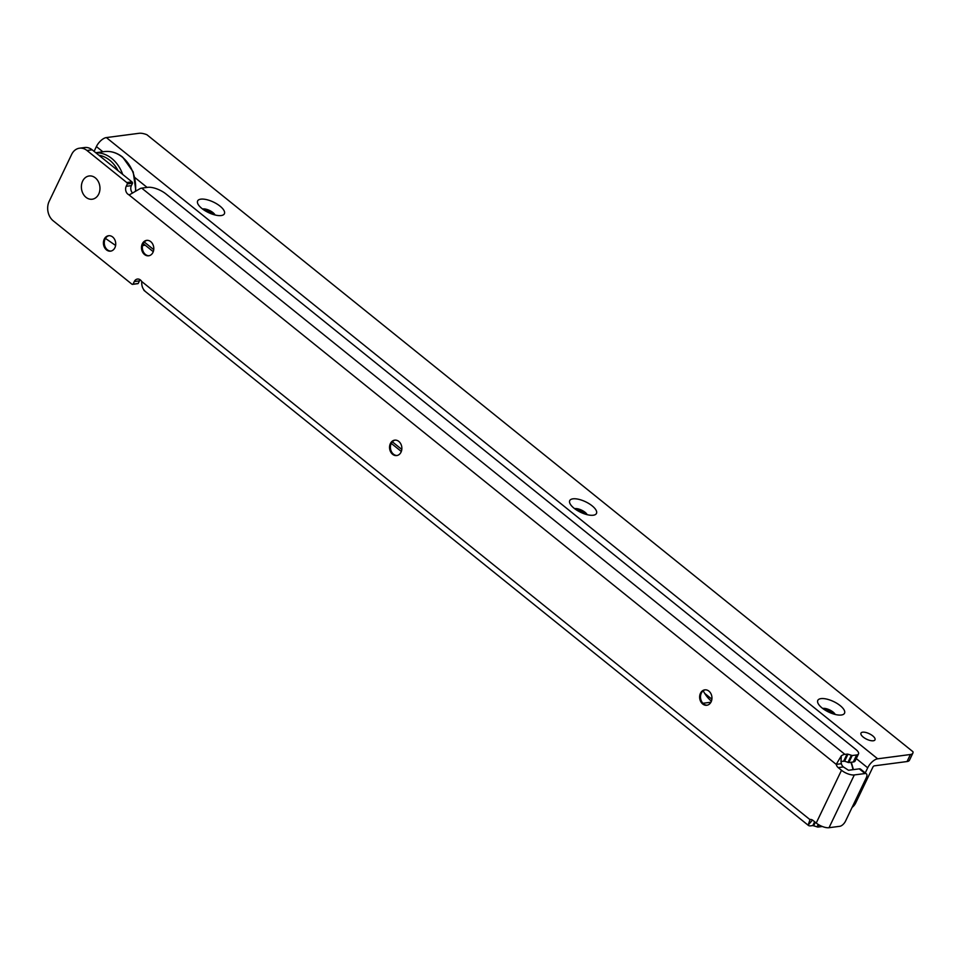 <?xml version="1.0" encoding="UTF-8"?>
<svg xmlns="http://www.w3.org/2000/svg" width="961" height="961" viewBox="0 0 961 961"><rect width="100%" height="100%" fill="white"/><g stroke="black" fill="none" stroke-linecap="round" stroke-linejoin="round"><path stroke-width="1.44" d="M707.236 705.182A7.772 6.126 82.5 0 1 701.47 701.206A7.772 6.126 82.5 0 1 701.326 693.157A7.772 6.126 82.5 0 1 705.218 689.818M397.145 455.478A7.772 6.126 82.5 0 1 391.379 451.514A7.772 6.126 82.5 0 1 391.235 443.453A7.772 6.126 82.5 0 1 395.127 440.114M149.075 255.722A7.772 6.126 82.5 0 1 143.309 251.746A7.772 6.126 82.5 0 1 143.165 243.686A7.772 6.126 82.5 0 1 147.057 240.346M111.008 251.073A7.772 6.126 82.5 0 1 105.242 247.097A7.772 6.126 82.5 0 1 105.109 239.037A7.772 6.126 82.5 0 1 109.001 235.697M82.634 181.124A11.724 9.25 82.5 0 1 95.331 177.869A11.724 9.25 82.5 0 1 98.719 194.074A11.724 9.25 82.5 0 1 86.009 197.329A11.724 9.25 82.5 0 1 82.634 181.124A11.724 9.25 -97.5 0 0 86.009 197.329A11.724 9.25 -97.5 0 0 98.719 194.074A11.724 9.25 -97.5 0 0 95.331 177.869A11.724 9.25 -97.5 0 0 82.634 181.124M700.473 693.265A7.772 6.126 82.5 0 1 704.785 689.854A7.772 6.126 82.5 0 1 710.864 693.554A7.772 6.126 82.5 0 1 711.128 701.842A7.772 6.126 82.5 0 1 706.803 705.266A7.772 6.126 82.5 0 1 700.725 701.566A7.772 6.126 82.5 0 1 700.473 693.265M390.382 443.562A7.772 6.126 82.5 0 1 394.695 440.15A7.772 6.126 82.5 0 1 400.773 443.85A7.772 6.126 82.5 0 1 401.037 452.15A7.772 6.126 82.5 0 1 396.713 455.562A7.772 6.126 82.5 0 1 390.634 451.862A7.772 6.126 82.5 0 1 390.382 443.562M142.3 243.806A7.772 6.126 82.5 0 1 146.625 240.382A7.772 6.126 82.5 0 1 152.703 244.082A7.772 6.126 82.5 0 1 152.967 252.383A7.772 6.126 82.5 0 1 148.643 255.794A7.772 6.126 82.5 0 1 142.564 252.094A7.772 6.126 82.5 0 1 142.3 243.806M104.244 239.157A7.772 6.126 82.5 0 1 108.557 235.733A7.772 6.126 82.5 0 1 114.635 239.433A7.772 6.126 82.5 0 1 114.9 247.734A7.772 6.126 82.5 0 1 110.587 251.145A7.772 6.126 82.5 0 1 104.509 247.445A7.772 6.126 82.5 0 1 104.244 239.157M866.39 773.821A5.658 2.679 128.8 0 0 865.092 773.533L854.317 774.938A9.886 3.868 -154.4 0 1 841.5 770.278L838.208 767.623A5.658 4.457 82.5 0 1 836.214 764.379L841.38 763.707A5.658 4.457 82.5 0 0 843.374 766.938L848.503 770.266L859.266 768.848A5.658 2.679 128.8 0 1 860.575 769.136L866.39 773.821A5.658 2.679 128.8 0 1 866.281 777.773L845.5 821.162A5.658 2.679 128.8 0 1 839.806 826.304L829.031 827.709A9.886 3.868 25.6 0 1 816.225 823.036L812.934 820.382A5.658 4.457 82.5 0 0 809.943 819.469A5.658 4.457 82.5 0 0 809.799 819.493L141.723 281.513C141.543 285.561 142.54 288.648 144.715 290.763M129.879 194.554L140.39 188.464A9.886 4.685 128.8 0 1 141.723 188.128L147.754 187.335A14.127 5.538 25.6 0 1 166.061 194.014L856.011 749.592A8.481 3.315 25.6 0 1 858.497 753.941A8.481 3.315 25.6 0 1 856.659 754.962L852.191 755.538L847.974 754.181L844.863 754.325A9.886 4.685 -51.2 0 0 841.319 755.827L840.983 761.58A1.417 0.673 -51.2 0 1 841.488 761.364L844.611 761.22L848.827 762.578L853.284 761.989A8.481 3.315 25.6 0 0 855.122 760.968L858.497 753.941M822.316 826.496L817.919 827.073L812.814 825.559L810.591 825.859A9.886 4.685 -51.2 0 1 808.321 825.355A9.886 4.685 -51.2 0 1 808.105 825.151L810.087 819.457M137.291 283.615A1.417 1.117 -97.5 0 0 138.204 283.495L139.453 280.864A5.658 4.457 82.5 0 1 140.15 279.783M132.594 193.077A5.658 4.457 82.5 0 1 131.369 185.629L132.522 183.239A1.417 1.117 -97.5 0 0 131.957 181.881L92.136 149.808A14.127 11.148 -97.5 0 0 84.676 147.526L79.511 148.198A14.127 11.148 -97.5 0 0 71.655 154.409L49.179 201.317A14.127 11.148 -97.5 0 0 53.251 220.85L131.849 284.132A1.417 1.117 -97.5 0 0 133.038 284.168L134.288 281.549A5.658 4.457 82.5 0 1 137.435 279.062A5.658 4.457 82.5 0 1 141.723 281.513M129.182 194.699L128.75 194.699A5.658 4.457 82.5 0 1 126.203 186.314L127.345 183.923A1.417 1.117 -97.5 0 0 126.792 182.554L86.971 150.493A14.127 11.148 -97.5 0 0 79.511 148.198M138.204 283.495L133.038 284.168M127.345 183.923L132.522 183.239M812.465 820.057L808.105 825.151M841.38 763.707L840.983 761.58M128.75 194.699L836.214 764.379L841.319 755.827M215.06 214.976A7.772 3.039 25.6 0 0 212.946 212.585A7.772 3.039 25.6 0 0 202.879 208.921A7.772 3.039 25.6 0 0 202.531 208.981M220.057 206.159A14.835 5.814 -154.4 0 1 222.051 215.384A14.835 5.814 -154.4 0 1 201.966 208.537A14.835 5.814 -154.4 0 1 197.834 203.78A14.835 5.814 -154.4 0 1 203.912 199.167A14.835 5.814 -154.4 0 1 220.057 206.159M587.147 514.664A7.772 3.039 25.6 0 0 585.033 512.273A7.772 3.039 25.6 0 0 574.966 508.609A7.772 3.039 25.6 0 0 574.618 508.657M592.144 505.846A14.835 5.814 -154.4 0 1 594.138 515.06A14.835 5.814 -154.4 0 1 574.053 508.225A14.835 5.814 -154.4 0 1 569.933 503.456A14.835 5.814 -154.4 0 1 575.999 498.843A14.835 5.814 -154.4 0 1 592.144 505.846M835.205 714.455A7.772 3.039 25.6 0 0 833.091 712.065A7.772 3.039 25.6 0 0 823.024 708.389A7.772 3.039 25.6 0 0 822.688 708.449M840.202 705.638A14.835 5.814 -154.4 0 1 842.208 714.852A14.835 5.814 -154.4 0 1 822.123 708.005A14.835 5.814 -154.4 0 1 817.991 703.248A14.835 5.814 -154.4 0 1 824.058 698.635A14.835 5.814 -154.4 0 1 840.202 705.638M862.654 732.186A7.772 3.039 -154.4 0 1 871.122 734.733A7.772 3.039 -154.4 0 1 874.99 739.838A7.772 3.039 -154.4 0 1 873.309 740.775A7.772 3.039 -154.4 0 1 864.84 738.228A7.772 3.039 -154.4 0 1 860.972 733.123A7.772 3.039 -154.4 0 1 862.654 732.186M204.152 210.123A7.772 3.039 -154.4 0 1 213.15 214.435M576.24 509.81A7.772 3.039 -154.4 0 1 585.249 514.123M824.298 709.602A7.772 3.039 -154.4 0 1 833.307 713.915M105.446 238.412L115.608 245.451M143.213 243.589L145.231 245.223L142.528 245.584M94.094 151.394L96.4 146.577A9.886 4.685 -51.2 0 1 106.359 137.579L139.093 133.291A11.304 4.421 25.6 0 1 146.889 134.72L912.95 751.718A11.304 4.421 25.6 0 1 912.854 753.148A11.304 4.421 25.6 0 1 910.403 754.505L877.669 758.806A9.886 4.685 128.8 0 0 867.711 767.803L865.26 772.92M910.403 754.505L907.04 761.544A11.304 4.421 25.6 0 0 909.478 760.187L912.854 753.148M907.04 761.544L874.306 765.845A1.417 0.673 128.8 0 0 872.876 767.13L855.734 802.891L854.149 803.096M852.095 807.384A14.127 11.148 -97.5 0 0 855.734 802.891M703.2 690.779A33.911 26.74 -97.5 0 0 711.404 701.206M710.936 702.227L702.899 703.284M859.266 768.848L865.092 773.533M854.317 774.938L829.031 827.709M853.284 761.989L856.659 754.962M848.827 762.578L852.191 755.538M847.926 762.433L851.302 755.394M844.611 761.22L847.974 754.181M843.71 761.076L847.085 754.037M141.723 188.128L844.863 754.325M818.219 824.442L817.03 826.928M815.336 822.328L813.703 825.715M818.964 824.898L817.919 827.073M814.64 821.763L812.814 825.559M841.5 770.278L816.225 823.036M131.957 181.881L126.792 182.554M92.136 149.808L86.971 150.493M843.374 766.938L838.208 767.623M126.203 186.314L131.369 185.629M139.453 280.864L134.288 281.549M118.071 170.698A31.929 25.19 -97.5 0 0 109.746 160.259A31.929 25.19 -97.5 0 0 98.839 155.214M95.86 152.811A33.911 26.74 82.5 0 1 111.74 158.457A33.911 26.74 82.5 0 1 122.684 174.409M135.465 191.131A33.911 26.74 -97.5 0 0 122.251 157.075A33.911 26.74 -97.5 0 0 104.353 151.598L95.752 152.727M144.27 242.016L153.736 249.644M392.328 441.808L401.806 449.436M704.689 693.386L711.885 699.188M145.231 245.223L153.255 251.686M391.271 443.381L401.314 451.478M877.669 758.806L106.359 137.579M867.711 767.803L856.263 758.589M147.105 187.419L134.96 177.641M102.875 151.79L96.4 146.577M852.984 769.677A33.911 26.74 -97.5 0 0 850.893 762.301M137.759 283.675L132.594 284.36M808.321 825.355L143.91 290.342M104.353 151.598C110.911 150.841 117.026 152.703 122.696 157.184L133.195 171.911L135.897 190.855M851.302 762.253L853.404 769.617"/></g></svg>
